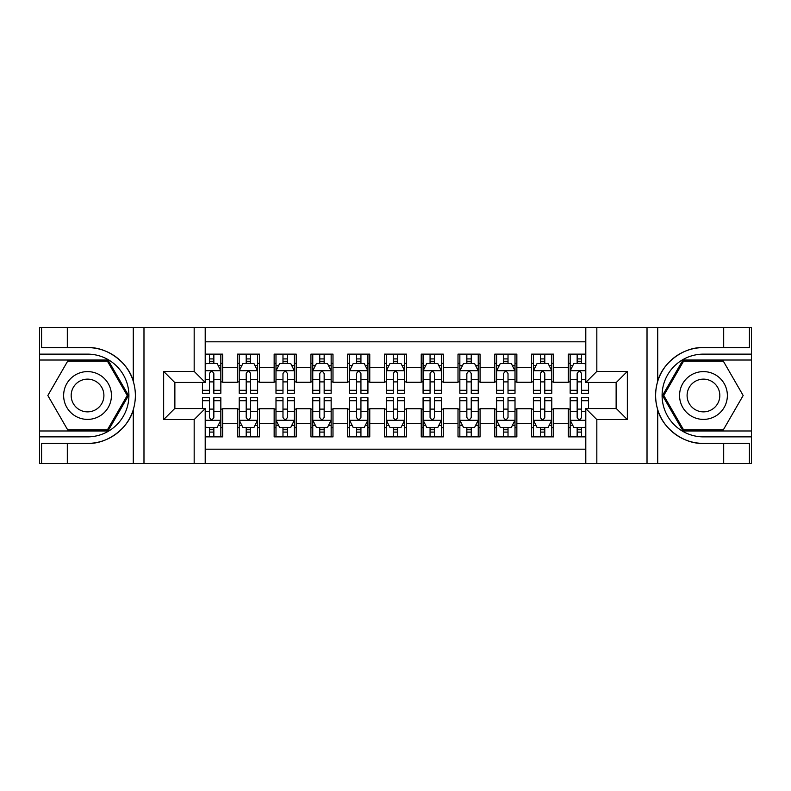 <?xml version="1.0" encoding="UTF-8"?>
<svg xmlns="http://www.w3.org/2000/svg" width="791" height="791" viewBox="0 0 791 791"><rect width="100%" height="100%" fill="white"/><g stroke="black" fill="none" stroke-linecap="round" stroke-linejoin="round"><path stroke-width="1.19" d="M205.205 463.526L585.795 463.526L585.795 408.551L616.318 408.551L616.318 382.449L585.795 382.449L585.795 327.474L205.205 327.474L205.205 382.449L174.682 382.449L174.682 408.551L205.205 408.551L205.205 463.526L67.314 463.526L67.314 443.395L87.534 443.395C106.864 444.374 128.468 428.475 133.274 409.728C136.072 400.246 136.072 390.764 133.274 381.272C128.468 362.525 106.864 346.626 87.534 347.605L67.314 347.605L67.314 327.474L39.55 327.474L39.55 430.986L108.021 430.986L128.508 395.5L108.021 360.014L39.55 360.014M585.795 354.131L568.324 354.131L568.324 367.558L553.621 367.558L553.621 382.261L568.324 382.261L568.324 367.558M553.621 367.558L553.621 354.131L531.552 354.131L531.552 367.558L516.849 367.558L516.849 382.261L531.552 382.261L531.552 367.558M516.849 367.558L516.849 354.131L494.78 354.131L494.78 367.558L480.078 367.558L480.078 382.261L494.78 382.261L494.78 367.558M480.078 367.558L480.078 354.131L458.009 354.131L458.009 367.558L443.306 367.558L443.306 382.261L458.009 382.261L458.009 367.558M443.306 367.558L443.306 354.131L421.237 354.131L421.237 367.558L406.534 367.558L406.534 382.261L421.237 382.261L421.237 367.558M406.534 367.558L406.534 354.131L384.466 354.131L384.466 367.558L369.763 367.558L369.763 382.261L384.466 382.261L384.466 367.558M369.763 367.558L369.763 354.131L347.694 354.131L347.694 367.558L332.991 367.558L332.991 382.261L347.694 382.261L347.694 367.558M332.991 367.558L332.991 354.131L310.922 354.131L310.922 367.558L296.22 367.558L296.22 382.261L310.922 382.261L310.922 367.558M296.22 367.558L296.22 354.131L274.151 354.131L274.151 367.558L259.448 367.558L259.448 382.261L274.151 382.261L274.151 367.558M259.448 367.558L259.448 354.131L237.379 354.131L237.379 382.261L222.676 382.261L222.676 354.131L205.205 354.131M205.205 436.869L222.676 436.869L222.676 408.739L237.379 408.739L237.379 436.869L259.448 436.869L259.448 408.739L274.151 408.739L274.151 423.442L259.448 423.442M274.151 423.442L274.151 436.869L296.22 436.869L296.22 408.739L310.922 408.739L310.922 423.442L296.22 423.442M310.922 423.442L310.922 436.869L332.991 436.869L332.991 408.739L347.694 408.739L347.694 423.442L332.991 423.442M347.694 423.442L347.694 436.869L369.763 436.869L369.763 408.739L384.466 408.739L384.466 423.442L369.763 423.442M384.466 423.442L384.466 436.869L406.534 436.869L406.534 408.739L421.237 408.739L421.237 423.442L406.534 423.442M421.237 423.442L421.237 436.869L443.306 436.869L443.306 408.739L458.009 408.739L458.009 423.442L443.306 423.442M458.009 423.442L458.009 436.869L480.078 436.869L480.078 408.739L494.78 408.739L494.78 423.442L480.078 423.442M494.78 423.442L494.78 436.869L516.849 436.869L516.849 408.739L531.552 408.739L531.552 423.442L516.849 423.442M531.552 423.442L531.552 436.869L553.621 436.869L553.621 408.739L568.324 408.739L568.324 423.442L553.621 423.442M585.795 341.811L205.205 341.811M205.205 449.189L585.795 449.189M568.324 423.442L568.324 436.869L585.795 436.869M174.87 382.449L174.87 408.551M616.13 408.551L616.13 382.449M209.437 363.326L213.847 363.326M220.837 363.326L222.676 363.326M209.437 381.895L213.847 381.895M220.837 381.895L222.676 381.895M209.437 409.105L213.847 409.105M220.837 409.105L222.676 409.105M209.437 427.674L213.847 427.674M220.837 427.674L222.676 427.674M237.379 381.895L239.218 381.895M246.209 381.895L250.618 381.895M257.609 381.895L259.448 381.895M237.379 363.326L239.218 363.326M246.209 363.326L250.618 363.326M257.609 363.326L259.448 363.326M237.379 409.105L239.218 409.105M246.209 409.105L250.618 409.105M257.609 409.105L259.448 409.105M237.379 427.674L239.218 427.674M246.209 427.674L250.618 427.674M257.609 427.674L259.448 427.674M274.151 409.105L275.99 409.105M282.98 409.105L287.39 409.105M294.381 409.105L296.22 409.105M274.151 427.674L275.99 427.674M282.98 427.674L287.39 427.674M294.381 427.674L296.22 427.674M274.151 363.326L275.99 363.326M282.98 363.326L287.39 363.326M294.381 363.326L296.22 363.326M274.151 381.895L275.99 381.895M282.98 381.895L287.39 381.895M294.381 381.895L296.22 381.895M310.922 409.105L312.761 409.105M319.752 409.105L324.162 409.105M331.152 409.105L332.991 409.105M310.922 427.674L312.761 427.674M319.752 427.674L324.162 427.674M331.152 427.674L332.991 427.674M310.922 363.326L312.761 363.326M319.752 363.326L324.162 363.326M331.152 363.326L332.991 363.326M310.922 381.895L312.761 381.895M319.752 381.895L324.162 381.895M331.152 381.895L332.991 381.895M347.694 409.105L349.533 409.105M356.523 409.105L360.933 409.105M367.924 409.105L369.763 409.105M347.694 427.674L349.533 427.674M356.523 427.674L360.933 427.674M367.924 427.674L369.763 427.674M347.694 363.326L349.533 363.326M356.523 363.326L360.933 363.326M367.924 363.326L369.763 363.326M347.694 381.895L349.533 381.895M356.523 381.895L360.933 381.895M367.924 381.895L369.763 381.895M384.466 409.105L386.305 409.105M393.295 409.105L397.705 409.105M404.695 409.105L406.534 409.105M384.466 427.674L386.305 427.674M393.295 427.674L397.705 427.674M404.695 427.674L406.534 427.674M384.466 363.326L386.305 363.326M393.295 363.326L397.705 363.326M404.695 363.326L406.534 363.326M384.466 381.895L386.305 381.895M393.295 381.895L397.705 381.895M404.695 381.895L406.534 381.895M421.237 409.105L423.076 409.105M430.067 409.105L434.477 409.105M441.467 409.105L443.306 409.105M421.237 427.674L423.076 427.674M430.067 427.674L434.477 427.674M441.467 427.674L443.306 427.674M421.237 363.326L423.076 363.326M430.067 363.326L434.477 363.326M441.467 363.326L443.306 363.326M421.237 381.895L423.076 381.895M430.067 381.895L434.477 381.895M441.467 381.895L443.306 381.895M458.009 409.105L459.848 409.105M466.838 409.105L471.248 409.105M478.239 409.105L480.078 409.105M458.009 427.674L459.848 427.674M466.838 427.674L471.248 427.674M478.239 427.674L480.078 427.674M458.009 363.326L459.848 363.326M466.838 363.326L471.248 363.326M478.239 363.326L480.078 363.326M458.009 381.895L459.848 381.895M466.838 381.895L471.248 381.895M478.239 381.895L480.078 381.895M494.78 409.105L496.619 409.105M503.61 409.105L508.02 409.105M515.01 409.105L516.849 409.105M494.78 427.674L496.619 427.674M503.61 427.674L508.02 427.674M515.01 427.674L516.849 427.674M494.78 363.326L496.619 363.326M503.61 363.326L508.02 363.326M515.01 363.326L516.849 363.326M494.78 381.895L496.619 381.895M503.61 381.895L508.02 381.895M515.01 381.895L516.849 381.895M531.552 409.105L533.391 409.105M540.382 409.105L544.791 409.105M551.782 409.105L553.621 409.105M531.552 427.674L533.391 427.674M540.382 427.674L544.791 427.674M551.782 427.674L553.621 427.674M531.552 363.326L533.391 363.326M540.382 363.326L544.791 363.326M551.782 363.326L553.621 363.326M531.552 381.895L533.391 381.895M540.382 381.895L544.791 381.895M551.782 381.895L553.621 381.895M568.324 409.105L570.163 409.105M577.153 409.105L581.563 409.105M568.324 427.674L570.163 427.674M577.153 427.674L581.563 427.674M568.324 363.326L570.163 363.326M577.153 363.326L581.563 363.326M568.324 381.895L570.163 381.895M577.153 381.895L581.563 381.895M213.847 358.916L209.437 358.916M202.447 390.299L202.447 393.295L209.437 393.295L209.437 390.299L202.447 390.299L202.447 382.449M218.168 365.531L220.837 365.531L220.837 393.295L213.847 393.295L213.847 373.619C212.384 370.791 210.91 370.791 209.437 373.619L209.437 390.299M220.837 365.531L220.837 354.131M220.837 370.86L217.159 363.504L206.125 363.504L205.205 365.343M209.437 363.504L209.437 354.131M213.847 354.131L213.847 363.504M209.437 432.084L213.847 432.084M205.205 425.657L206.125 427.496L217.159 427.496L220.837 420.14L220.837 397.705L213.847 397.705L213.847 400.701L220.837 400.701M220.837 420.14L220.837 436.869M202.447 408.551L202.447 397.705L209.437 397.705L209.437 417.381C210.9 420.209 212.374 420.209 213.847 417.381L213.847 400.701M213.847 427.496L213.847 436.869M209.437 436.869L209.437 427.496M99.488 374.805A23.898 23.898 0 0 0 66.84 383.546A23.898 23.898 0 0 0 75.59 416.195A23.898 23.898 0 0 0 108.238 407.454A23.898 23.898 0 0 0 99.488 374.805M95.721 381.331A16.364 16.364 0 0 0 73.365 387.323A16.364 16.364 0 0 0 79.357 409.669A16.364 16.364 0 0 0 101.713 403.677A16.364 16.364 0 0 0 95.721 381.331M107.388 429.879L67.69 429.879L47.836 395.5L67.69 361.121L107.388 361.121L127.242 395.5L107.388 429.879M715.41 374.805A23.898 23.898 0 0 0 682.762 383.546A23.898 23.898 0 0 0 691.512 416.195A23.898 23.898 0 0 0 724.16 407.454A23.898 23.898 0 0 0 715.41 374.805M711.643 381.331A16.364 16.364 0 0 0 689.287 387.323A16.364 16.364 0 0 0 695.279 409.669A16.364 16.364 0 0 0 717.635 403.677A16.364 16.364 0 0 0 711.643 381.331M723.31 429.879L683.612 429.879L663.758 395.5L683.612 361.121L723.31 361.121L743.164 395.5L723.31 429.879M194.171 463.526L194.171 419.586L163.658 419.586L163.658 371.414L194.171 371.414L194.171 327.474L143.982 327.474L143.982 463.526M87.534 347.605A47.895 47.895 0 0 1 133.274 381.272L133.274 327.474L67.314 327.474M67.314 463.526L39.55 463.526L39.55 430.986M39.55 436.869L87.534 436.869A41.369 41.369 0 0 0 128.903 395.5A41.369 41.369 0 0 0 87.534 354.131L39.55 354.131M87.534 443.395A47.895 47.895 0 0 0 133.274 409.728L133.274 463.526M133.274 327.474L143.982 327.474M194.171 327.474L205.205 327.474M67.314 443.395L41.577 443.395L41.577 463.526M67.314 347.605L41.577 347.605L41.577 327.474M194.171 419.586L205.205 408.551M163.658 419.586L174.682 408.551M163.658 371.414L174.682 382.449M194.171 371.414L205.205 382.449M585.795 327.474L723.686 327.474L723.686 347.605L703.466 347.605C684.136 346.626 662.532 362.525 657.726 381.272C654.928 390.754 654.928 400.236 657.726 409.728C662.532 428.475 684.136 444.374 703.466 443.395L723.686 443.395L723.686 463.526L751.45 463.526L751.45 360.014L682.979 360.014L662.492 395.5L682.979 430.986L751.45 430.986M596.829 327.474L596.829 371.414L627.342 371.414L627.342 419.586L596.829 419.586L596.829 463.526L647.018 463.526L647.018 327.474M657.726 409.728L657.726 463.526L723.686 463.526M723.686 327.474L751.45 327.474L751.45 360.014M751.45 354.131L703.466 354.131A41.369 41.369 0 0 0 662.097 395.5A41.369 41.369 0 0 0 703.466 436.869L751.45 436.869M703.466 347.605A47.895 47.895 0 0 0 655.571 395.5A47.895 47.895 0 0 0 703.466 443.395M657.726 463.526L647.018 463.526M596.829 463.526L585.795 463.526M723.686 347.605L749.423 347.605L749.423 327.474M723.686 443.395L749.423 443.395L749.423 463.526M596.829 371.414L585.795 382.449M627.342 371.414L616.318 382.449M627.342 419.586L616.318 408.551M596.829 419.586L585.795 408.551M250.618 358.916L246.209 358.916M257.609 390.299L250.618 390.299L250.618 393.295L257.609 393.295L257.609 370.86L253.931 363.504L242.896 363.504L239.218 370.86L239.218 393.295L246.209 393.295L246.209 390.299L239.218 390.299M239.218 370.86L239.218 354.131M257.609 370.86L257.609 354.131M246.209 363.504L246.209 354.131M250.618 354.131L250.618 363.504M250.618 390.299L250.618 373.619C249.155 370.791 247.682 370.791 246.209 373.619L246.209 390.299M287.39 358.916L282.98 358.916M294.381 390.299L287.39 390.299L287.39 393.295L294.381 393.295L294.381 370.86L290.702 363.504L279.668 363.504L275.99 370.86L275.99 393.295L282.98 393.295L282.98 390.299L275.99 390.299M275.99 370.86L275.99 354.131M294.381 370.86L294.381 354.131M282.98 363.504L282.98 354.131M287.39 354.131L287.39 363.504M287.39 390.299L287.39 373.619C285.927 370.791 284.453 370.791 282.98 373.619L282.98 390.299M324.162 358.916L319.752 358.916M331.152 390.299L324.162 390.299L324.162 393.295L331.152 393.295L331.152 370.86L327.474 363.504L316.44 363.504L312.761 370.86L312.761 393.295L319.752 393.295L319.752 390.299L312.761 390.299M312.761 370.86L312.761 354.131M331.152 370.86L331.152 354.131M319.752 363.504L319.752 354.131M324.162 354.131L324.162 363.504M324.162 390.299L324.162 373.619C322.698 370.791 321.225 370.791 319.752 373.619L319.752 390.299M360.933 358.916L356.523 358.916M367.924 390.299L360.933 390.299L360.933 393.295L367.924 393.295L367.924 370.86L364.246 363.504L353.211 363.504L349.533 370.86L349.533 393.295L356.523 393.295L356.523 390.299L349.533 390.299M349.533 370.86L349.533 354.131M367.924 370.86L367.924 354.131M356.523 363.504L356.523 354.131M360.933 354.131L360.933 363.504M360.933 390.299L360.933 373.619C359.47 370.791 357.997 370.791 356.523 373.619L356.523 390.299M246.209 432.084L250.618 432.084M239.218 400.701L246.209 400.701L246.209 397.705L239.218 397.705L239.218 420.14L242.896 427.496L253.931 427.496L257.609 420.14L257.609 397.705L250.618 397.705L250.618 400.701L257.609 400.701M257.609 420.14L257.609 436.869M239.218 420.14L239.218 436.869M250.618 427.496L250.618 436.869M246.209 436.869L246.209 427.496M246.209 400.701L246.209 417.381C247.672 420.209 249.145 420.209 250.618 417.381L250.618 400.701M282.98 432.084L287.39 432.084M275.99 400.701L282.98 400.701L282.98 397.705L275.99 397.705L275.99 420.14L279.668 427.496L290.702 427.496L294.381 420.14L294.381 397.705L287.39 397.705L287.39 400.701L294.381 400.701M294.381 420.14L294.381 436.869M275.99 420.14L275.99 436.869M287.39 427.496L287.39 436.869M282.98 436.869L282.98 427.496M282.98 400.701L282.98 417.381C284.444 420.209 285.917 420.209 287.39 417.381L287.39 400.701M319.752 432.084L324.162 432.084M312.761 400.701L319.752 400.701L319.752 397.705L312.761 397.705L312.761 420.14L316.44 427.496L327.474 427.496L331.152 420.14L331.152 397.705L324.162 397.705L324.162 400.701L331.152 400.701M331.152 420.14L331.152 436.869M312.761 420.14L312.761 436.869M324.162 427.496L324.162 436.869M319.752 436.869L319.752 427.496M319.752 400.701L319.752 417.381C321.215 420.209 322.688 420.209 324.162 417.381L324.162 400.701M356.523 432.084L360.933 432.084M349.533 400.701L356.523 400.701L356.523 397.705L349.533 397.705L349.533 420.14L353.211 427.496L364.246 427.496L367.924 420.14L367.924 397.705L360.933 397.705L360.933 400.701L367.924 400.701M367.924 420.14L367.924 436.869M349.533 420.14L349.533 436.869M360.933 427.496L360.933 436.869M356.523 436.869L356.523 427.496M356.523 400.701L356.523 417.381C357.987 420.209 359.46 420.209 360.933 417.381L360.933 400.701M397.705 358.916L393.295 358.916M404.695 390.299L397.705 390.299L397.705 393.295L404.695 393.295L404.695 370.86L401.017 363.504L389.983 363.504L386.305 370.86L386.305 393.295L393.295 393.295L393.295 390.299L386.305 390.299M386.305 370.86L386.305 354.131M404.695 370.86L404.695 354.131M393.295 363.504L393.295 354.131M397.705 354.131L397.705 363.504M397.705 390.299L397.705 373.619C396.242 370.791 394.768 370.791 393.295 373.619L393.295 390.299M393.295 432.084L397.705 432.084M386.305 400.701L393.295 400.701L393.295 397.705L386.305 397.705L386.305 420.14L389.983 427.496L401.017 427.496L404.695 420.14L404.695 397.705L397.705 397.705L397.705 400.701L404.695 400.701M404.695 420.14L404.695 436.869M386.305 420.14L386.305 436.869M397.705 427.496L397.705 436.869M393.295 436.869L393.295 427.496M393.295 400.701L393.295 417.381C394.758 420.209 396.232 420.209 397.705 417.381L397.705 400.701M434.477 358.916L430.067 358.916M441.467 390.299L434.477 390.299L434.477 393.295L441.467 393.295L441.467 370.86L437.789 363.504L426.754 363.504L423.076 370.86L423.076 393.295L430.067 393.295L430.067 390.299L423.076 390.299M423.076 370.86L423.076 354.131M441.467 370.86L441.467 354.131M430.067 363.504L430.067 354.131M434.477 354.131L434.477 363.504M434.477 390.299L434.477 373.619C433.013 370.791 431.54 370.791 430.067 373.619L430.067 390.299M430.067 432.084L434.477 432.084M423.076 400.701L430.067 400.701L430.067 397.705L423.076 397.705L423.076 420.14L426.754 427.496L437.789 427.496L441.467 420.14L441.467 397.705L434.477 397.705L434.477 400.701L441.467 400.701M441.467 420.14L441.467 436.869M423.076 420.14L423.076 436.869M434.477 427.496L434.477 436.869M430.067 436.869L430.067 427.496M430.067 400.701L430.067 417.381C431.53 420.209 433.003 420.209 434.477 417.381L434.477 400.701M471.248 358.916L466.838 358.916M478.239 390.299L471.248 390.299L471.248 393.295L478.239 393.295L478.239 370.86L474.56 363.504L463.526 363.504L459.848 370.86L459.848 393.295L466.838 393.295L466.838 390.299L459.848 390.299M459.848 370.86L459.848 354.131M478.239 370.86L478.239 354.131M466.838 363.504L466.838 354.131M471.248 354.131L471.248 363.504M471.248 390.299L471.248 373.619C469.785 370.791 468.312 370.791 466.838 373.619L466.838 390.299M466.838 432.084L471.248 432.084M459.848 400.701L466.838 400.701L466.838 397.705L459.848 397.705L459.848 420.14L463.526 427.496L474.56 427.496L478.239 420.14L478.239 397.705L471.248 397.705L471.248 400.701L478.239 400.701M478.239 420.14L478.239 436.869M459.848 420.14L459.848 436.869M471.248 427.496L471.248 436.869M466.838 436.869L466.838 427.496M466.838 400.701L466.838 417.381C468.302 420.209 469.775 420.209 471.248 417.381L471.248 400.701M508.02 358.916L503.61 358.916M515.01 390.299L508.02 390.299L508.02 393.295L515.01 393.295L515.01 370.86L511.332 363.504L500.298 363.504L496.619 370.86L496.619 393.295L503.61 393.295L503.61 390.299L496.619 390.299M496.619 370.86L496.619 354.131M515.01 370.86L515.01 354.131M503.61 363.504L503.61 354.131M508.02 354.131L508.02 363.504M508.02 390.299L508.02 373.619C506.556 370.791 505.083 370.791 503.61 373.619L503.61 390.299M503.61 432.084L508.02 432.084M496.619 400.701L503.61 400.701L503.61 397.705L496.619 397.705L496.619 420.14L500.298 427.496L511.332 427.496L515.01 420.14L515.01 397.705L508.02 397.705L508.02 400.701L515.01 400.701M515.01 420.14L515.01 436.869M496.619 420.14L496.619 436.869M508.02 427.496L508.02 436.869M503.61 436.869L503.61 427.496M503.61 400.701L503.61 417.381C505.073 420.209 506.547 420.209 508.02 417.381L508.02 400.701M544.791 358.916L540.382 358.916M551.782 390.299L544.791 390.299L544.791 393.295L551.782 393.295L551.782 370.86L548.104 363.504L537.069 363.504L533.391 370.86L533.391 393.295L540.382 393.295L540.382 390.299L533.391 390.299M533.391 370.86L533.391 354.131M551.782 370.86L551.782 354.131M540.382 363.504L540.382 354.131M544.791 354.131L544.791 363.504M544.791 390.299L544.791 373.619C543.328 370.791 541.855 370.791 540.382 373.619L540.382 390.299M540.382 432.084L544.791 432.084M533.391 400.701L540.382 400.701L540.382 397.705L533.391 397.705L533.391 420.14L537.069 427.496L548.104 427.496L551.782 420.14L551.782 397.705L544.791 397.705L544.791 400.701L551.782 400.701M551.782 420.14L551.782 436.869M533.391 420.14L533.391 436.869M544.791 427.496L544.791 436.869M540.382 436.869L540.382 427.496M540.382 400.701L540.382 417.381C541.845 420.209 543.318 420.209 544.791 417.381L544.791 400.701M581.563 358.916L577.153 358.916M585.795 365.343L584.875 363.504L573.841 363.504L570.163 370.86L570.163 393.295L577.153 393.295L577.153 390.299L570.163 390.299M570.163 370.86L570.163 354.131M588.553 382.449L588.553 393.295L581.563 393.295L581.563 373.619C580.1 370.791 578.626 370.791 577.153 373.619L577.153 390.299M577.153 363.504L577.153 354.131M581.563 354.131L581.563 363.504M577.153 432.084L581.563 432.084M588.553 400.701L588.553 397.705L581.563 397.705L581.563 400.701L588.553 400.701L588.553 408.551M572.832 425.469L570.163 425.469L570.163 397.705L577.153 397.705L577.153 417.381C578.617 420.209 580.09 420.209 581.563 417.381L581.563 400.701M570.163 425.469L570.163 436.869M570.163 420.14L573.841 427.496L584.875 427.496L585.795 425.657M581.563 427.496L581.563 436.869M577.153 436.869L577.153 427.496M237.379 423.442L222.676 423.442M237.379 367.558L222.676 367.558M220.738 370.682L205.205 370.682M220.837 390.299L213.847 390.299M209.437 379.383L205.205 379.383M220.837 379.383L213.847 379.383M213.847 361.25L209.437 361.25M205.205 420.318L220.738 420.318M220.837 425.469L218.168 425.469M202.447 400.701L209.437 400.701M213.847 411.617L220.837 411.617M205.205 411.617L209.437 411.617M209.437 429.75L213.847 429.75M657.726 327.474L657.726 381.272M257.51 370.682L239.317 370.682M239.218 365.531L241.888 365.531M254.939 365.531L257.609 365.531M246.209 379.383L239.218 379.383M257.609 379.383L250.618 379.383M250.618 361.25L246.209 361.25M294.282 370.682L276.089 370.682M275.99 365.531L278.659 365.531M291.711 365.531L294.381 365.531M282.98 379.383L275.99 379.383M294.381 379.383L287.39 379.383M287.39 361.25L282.98 361.25M331.053 370.682L312.86 370.682M312.761 365.531L315.431 365.531M328.483 365.531L331.152 365.531M319.752 379.383L312.761 379.383M331.152 379.383L324.162 379.383M324.162 361.25L319.752 361.25M367.825 370.682L349.632 370.682M349.533 365.531L352.203 365.531M365.254 365.531L367.924 365.531M356.523 379.383L349.533 379.383M367.924 379.383L360.933 379.383M360.933 361.25L356.523 361.25M239.317 420.318L257.51 420.318M257.609 425.469L254.939 425.469M241.888 425.469L239.218 425.469M250.618 411.617L257.609 411.617M239.218 411.617L246.209 411.617M246.209 429.75L250.618 429.75M276.089 420.318L294.282 420.318M294.381 425.469L291.711 425.469M278.659 425.469L275.99 425.469M287.39 411.617L294.381 411.617M275.99 411.617L282.98 411.617M282.98 429.75L287.39 429.75M312.86 420.318L331.053 420.318M331.152 425.469L328.483 425.469M315.431 425.469L312.761 425.469M324.162 411.617L331.152 411.617M312.761 411.617L319.752 411.617M319.752 429.75L324.162 429.75M349.632 420.318L367.825 420.318M367.924 425.469L365.254 425.469M352.203 425.469L349.533 425.469M360.933 411.617L367.924 411.617M349.533 411.617L356.523 411.617M356.523 429.75L360.933 429.75M404.596 370.682L386.404 370.682M386.305 365.531L388.974 365.531M402.026 365.531L404.695 365.531M393.295 379.383L386.305 379.383M404.695 379.383L397.705 379.383M397.705 361.25L393.295 361.25M386.404 420.318L404.596 420.318M404.695 425.469L402.026 425.469M388.974 425.469L386.305 425.469M397.705 411.617L404.695 411.617M386.305 411.617L393.295 411.617M393.295 429.75L397.705 429.75M441.368 370.682L423.175 370.682M423.076 365.531L425.746 365.531M438.797 365.531L441.467 365.531M430.067 379.383L423.076 379.383M441.467 379.383L434.477 379.383M434.477 361.25L430.067 361.25M423.175 420.318L441.368 420.318M441.467 425.469L438.797 425.469M425.746 425.469L423.076 425.469M434.477 411.617L441.467 411.617M423.076 411.617L430.067 411.617M430.067 429.75L434.477 429.75M478.14 370.682L459.947 370.682M459.848 365.531L462.517 365.531M475.569 365.531L478.239 365.531M466.838 379.383L459.848 379.383M478.239 379.383L471.248 379.383M471.248 361.25L466.838 361.25M459.947 420.318L478.14 420.318M478.239 425.469L475.569 425.469M462.517 425.469L459.848 425.469M471.248 411.617L478.239 411.617M459.848 411.617L466.838 411.617M466.838 429.75L471.248 429.75M514.911 370.682L496.718 370.682M496.619 365.531L499.289 365.531M512.341 365.531L515.01 365.531M503.61 379.383L496.619 379.383M515.01 379.383L508.02 379.383M508.02 361.25L503.61 361.25M496.718 420.318L514.911 420.318M515.01 425.469L512.341 425.469M499.289 425.469L496.619 425.469M508.02 411.617L515.01 411.617M496.619 411.617L503.61 411.617M503.61 429.75L508.02 429.75M551.683 370.682L533.49 370.682M533.391 365.531L536.061 365.531M549.112 365.531L551.782 365.531M540.382 379.383L533.391 379.383M551.782 379.383L544.791 379.383M544.791 361.25L540.382 361.25M533.49 420.318L551.683 420.318M551.782 425.469L549.112 425.469M536.061 425.469L533.391 425.469M544.791 411.617L551.782 411.617M533.391 411.617L540.382 411.617M540.382 429.75L544.791 429.75M585.795 370.682L570.262 370.682M570.163 365.531L572.832 365.531M588.553 390.299L581.563 390.299M577.153 379.383L570.163 379.383M585.795 379.383L581.563 379.383M581.563 361.25L577.153 361.25M570.262 420.318L585.795 420.318M570.163 400.701L577.153 400.701M581.563 411.617L585.795 411.617M570.163 411.617L577.153 411.617M577.153 429.75L581.563 429.75"/></g></svg>

